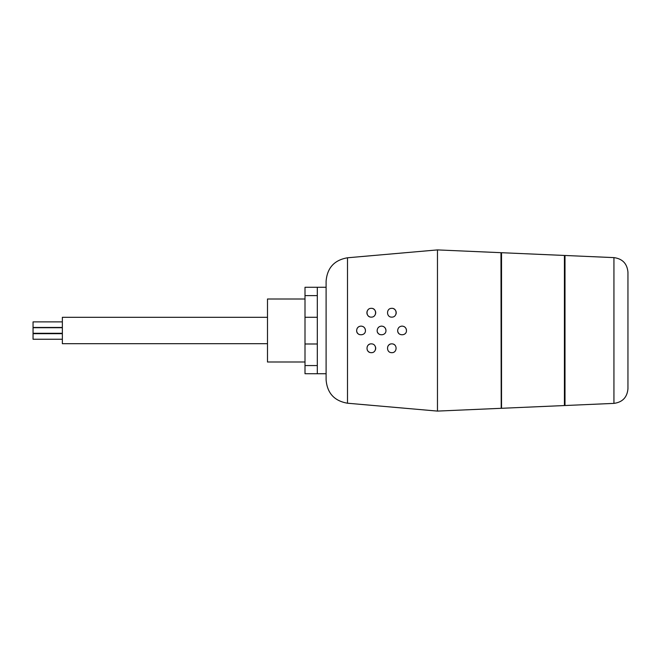 <?xml version="1.0" encoding="UTF-8"?>
<svg xmlns="http://www.w3.org/2000/svg" width="661" height="661" viewBox="0 0 661 661"><rect width="100%" height="100%" fill="white"/><g stroke="black" fill="none" stroke-linecap="round" stroke-linejoin="round"><path stroke-width="0.99" d="M501.525 272.258L500.997 272.258M347.504 257.782C334.359 260.054 327.228 267.837 326.104 281.132L326.104 379.868C327.228 393.163 334.359 400.946 347.504 403.218L347.504 257.782L437.466 249.908L437.466 411.092L347.504 403.218M406.465 330.5C406.738 336.168 397.426 336.176 397.674 330.5C397.939 327.839 399.393 326.377 402.053 326.104C404.73 326.352 406.201 327.815 406.465 330.5A4.396 4.396 0 0 0 403.739 326.435M385.95 330.5C386.222 336.168 376.91 336.185 377.158 330.5C377.423 327.839 378.885 326.377 381.537 326.104C384.215 326.352 385.685 327.815 385.95 330.5A4.396 4.396 0 0 0 383.223 326.435M365.442 330.5C365.707 336.168 356.395 336.185 356.651 330.5C356.907 327.839 358.369 326.377 361.022 326.104C363.699 326.352 365.169 327.815 365.442 330.5A4.396 4.396 0 0 0 362.707 326.435M391.882 343.869C397.658 343.803 397.344 353.073 391.7 352.66C386.016 352.71 386.255 343.555 391.882 343.869M371.366 343.869C377.15 343.811 376.828 353.073 371.185 352.66C365.5 352.701 365.74 343.555 371.366 343.869M371.185 308.34C376.828 307.927 377.15 317.189 371.366 317.131C365.74 317.445 365.5 308.299 371.185 308.34M391.7 308.34C397.344 307.927 397.658 317.197 391.882 317.131C386.255 317.445 386.016 308.29 391.7 308.34M305.002 298.995L267.49 298.995L267.49 362.005L305.002 362.005M317.313 287.271L317.313 373.729L305.002 373.721L305.002 287.279L326.104 287.271M317.313 365.558L305.002 365.558M317.313 343.993L305.002 343.993M317.313 317.28L305.002 317.28M317.313 295.616L305.002 295.616M267.49 317.313L62.357 317.313L62.357 343.687L267.49 343.687M62.357 333.689L33.05 333.689L33.05 339.25L62.357 339.25M62.357 321.882L33.05 321.882L33.05 327.451L62.357 327.451M62.357 327.716L33.05 327.716L33.05 333.284L62.357 333.284M379.86 334.557A4.396 4.396 0 0 1 377.497 332.177M398.955 333.598A4.396 4.396 0 0 1 397.674 330.5M393.411 308.637A4.396 4.396 0 0 1 395.914 314.33M372.895 308.637A4.396 4.396 0 0 1 374.333 309.555M375.324 310.959A4.396 4.396 0 0 1 375.398 314.33M369.689 316.826A4.396 4.396 0 0 1 368.144 309.679M359.344 334.557A4.396 4.396 0 0 1 356.651 330.5M356.981 328.823A4.396 4.396 0 0 1 359.344 326.443M375.398 346.67A4.396 4.396 0 0 1 375.324 350.041M369.532 352.288A4.396 4.396 0 0 1 367.21 349.867M367.276 346.496A4.396 4.396 0 0 1 369.689 344.174M393.568 344.232A4.396 4.396 0 0 1 394.981 345.216M387.792 346.504A4.396 4.396 0 0 1 390.205 344.174M500.972 252.684L501.212 408.308L500.972 252.684L437.466 249.908M564.42 330.5L564.42 255.452L501.525 252.709L501.525 408.291L564.42 405.548L564.42 330.5M613.937 403.384L613.937 257.616L564.998 255.477L564.998 405.524L613.937 403.384C622.497 402.227 627.165 397.352 627.95 388.742L627.95 272.258L627.95 388.742M564.998 272.258L564.42 272.258M564.998 388.742L564.42 388.742M326.104 373.729L317.313 373.729M501.212 408.308L437.466 411.092M613.937 257.616C622.497 258.773 627.165 263.648 627.95 272.258"/></g></svg>
